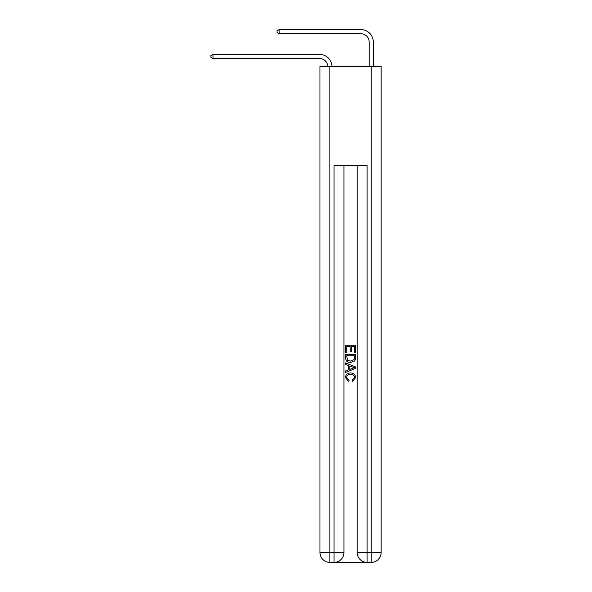 <?xml version="1.0" encoding="UTF-8"?>
<svg xmlns="http://www.w3.org/2000/svg" width="592" height="592" viewBox="0 0 592 592"><rect width="100%" height="100%" fill="white"/><g stroke="black" fill="none" stroke-linecap="round" stroke-linejoin="round"><path stroke-width="0.89" d="M369.164 66.385L369.164 42.002A8.266 8.266 174.8 0 0 360.898 33.737L279.135 33.737L276.989 32.493L276.989 30.843L279.135 29.6L360.898 29.6A12.402 12.402 -5.2 0 1 373.293 42.002L373.293 66.385M369.164 42.002A8.266 8.266 174.8 0 0 360.898 33.737A8.266 8.266 174.8 0 1 369.164 42.002A8.266 8.266 174.8 0 0 360.898 33.737A8.266 8.266 174.8 0 1 369.164 42.002A8.266 8.266 174.8 0 0 360.898 33.737A8.266 8.266 174.8 0 1 369.164 42.002A8.266 8.266 174.8 0 0 360.898 33.737A8.266 8.266 174.8 0 1 369.164 42.002A8.266 8.266 174.8 0 0 360.898 33.737A8.266 8.266 174.8 0 1 369.164 42.002A8.266 8.266 174.8 0 0 360.898 33.737A8.266 8.266 174.8 0 1 369.164 42.002A8.266 8.266 174.8 0 0 360.898 33.737A8.266 8.266 174.8 0 1 369.164 42.002A8.266 8.266 174.8 0 0 360.898 33.737A8.266 8.266 174.8 0 1 369.164 42.002A8.266 8.266 174.8 0 0 360.898 33.737A8.266 8.266 174.8 0 1 369.164 42.002A8.266 8.266 174.8 0 0 360.898 33.737A8.266 8.266 174.8 0 1 369.164 42.002A8.266 8.266 174.8 0 0 360.898 33.737A8.266 8.266 174.8 0 1 369.164 42.002A8.266 8.266 174.8 0 0 360.898 33.737A8.266 8.266 174.8 0 1 369.164 42.002A8.266 8.266 174.8 0 0 360.898 33.737A8.266 8.266 174.8 0 1 369.164 42.002A8.266 8.266 174.8 0 0 360.898 33.737M279.135 33.737L279.135 29.6L360.898 29.6M334.769 562.4L366.352 562.4M329.892 66.385L329.892 552.477L319.976 552.477L319.976 66.385L381.152 66.385L381.152 552.477L371.228 552.477L371.228 66.385M357.176 165.59L357.176 552.477A9.923 9.923 0 0 0 367.092 562.4L367.092 552.477L357.176 552.477A9.923 9.923 0 0 0 367.092 562.4L371.228 562.4L371.228 552.477L367.092 552.477L367.092 165.59L334.029 165.59L334.029 552.477L329.892 552.477L329.892 562.4L334.029 562.4A9.923 9.923 0 0 0 343.945 552.477L334.029 552.477L334.029 562.4A9.923 9.923 0 0 0 343.945 552.477L343.945 165.59M371.228 562.4A9.923 9.923 0 0 0 381.152 552.477A9.923 9.923 0 0 1 371.228 562.4M319.976 552.477A9.923 9.923 0 0 0 329.892 562.4A9.923 9.923 0 0 1 319.976 552.477M345.602 352.484L345.602 345.232L355.518 345.232L355.518 352.233L354.379 352.233L354.379 346.638L351.322 346.638L351.322 351.848L350.183 351.848L350.183 346.638L346.749 346.638L346.749 352.484L345.602 352.484M345.602 357.945L345.602 354.393L355.518 354.393L355.378 359.536L354.667 360.979L350.612 362.533C347.445 362.548 345.772 361.016 345.602 357.945M346.749 355.792L347.445 360.18L350.634 361.135L354.171 359.44L354.379 355.792L346.749 355.792M345.602 364.443L345.602 362.955L355.518 366.892L355.518 368.476L345.602 372.412L345.602 370.925L348.651 369.8L348.651 365.567L345.602 364.443M352.543 367.003L349.798 365.989L349.798 369.378L354.379 367.684L352.543 367.003M346.616 377.43L349.102 380.212L348.777 381.611L345.476 377.563C345.743 374.514 347.46 372.982 350.634 372.96C353.683 373.027 355.355 374.551 355.651 377.533L352.765 381.359L352.462 379.953L354.504 377.467C354.208 375.321 352.921 374.285 350.642 374.359C348.318 374.24 346.979 375.261 346.616 377.43M327.82 66.385A8.266 8.266 -95.9 0 0 319.562 58.534L213.002 58.534L210.848 57.291L210.848 55.641L213.002 54.397L319.562 54.397A12.402 12.402 84.1 0 1 331.957 66.385M213.002 54.397L213.002 58.534"/></g></svg>

